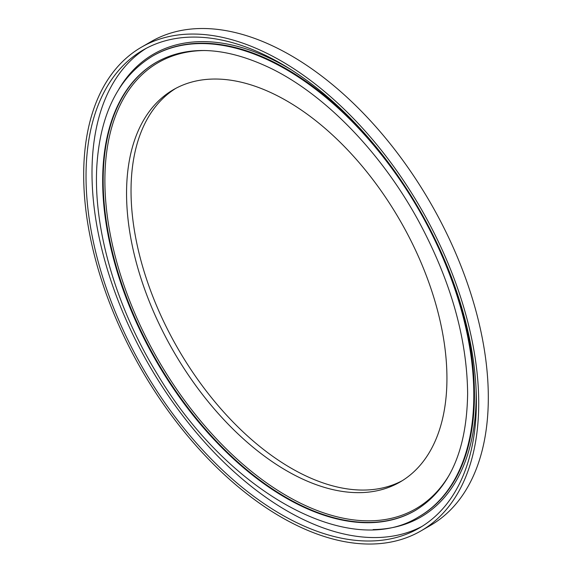 <?xml version="1.0" encoding="UTF-8"?>
<svg xmlns="http://www.w3.org/2000/svg" width="572" height="572" viewBox="0 0 572 572"><rect width="100%" height="100%" fill="white"/><g stroke="black" fill="none" stroke-linecap="round" stroke-linejoin="round"><path stroke-width="0.86" d="M446.939 378.328A226.548 130.795 -120 0 0 348.048 150.343A226.548 130.795 -120 0 0 173.473 89.647A226.548 130.795 -120 0 0 173.473 351.244A226.548 130.795 -120 0 0 400.021 482.039A226.548 130.795 -120 0 0 446.939 378.328M175.74 88.395A226.548 130.795 -120 0 0 177.949 348.655A226.548 130.795 -120 0 0 402.238 480.702M420.87 530.959L430.466 525.418A279.336 161.275 -120 0 0 488.316 397.54A279.336 161.275 -120 0 0 366.387 116.431A279.336 161.275 -120 0 0 151.13 41.592L141.534 47.133A279.336 161.275 -120 0 0 141.534 369.684A279.336 161.275 -120 0 0 420.87 530.959A279.336 161.275 -120 0 0 478.721 403.081A279.336 161.275 -120 0 0 356.792 121.972A279.336 161.275 -120 0 0 141.534 47.133M476.376 401.73A276.019 159.359 -120 0 0 355.891 123.952A276.019 159.359 -120 0 0 143.193 50.007A276.019 159.359 -120 0 0 143.193 368.726A276.019 159.359 -120 0 0 419.204 528.085A276.019 159.359 -120 0 0 476.376 401.73M146.21 48.341A276.019 159.359 -120 0 0 149.163 365.272A276.019 159.359 -120 0 0 422.165 526.304M204.862 50.522A257.6 148.727 -120 0 0 158.237 360.038A257.6 148.727 -120 0 0 449.599 474.417M156.521 62.169A258.823 149.435 -120 0 0 156.771 360.882A258.823 149.435 -120 0 0 415.336 510.46M373.13 529.572A267.267 154.311 -120 0 0 476.161 394.709A267.267 154.311 -120 0 0 476.118 390.04M291.198 69.748A267.267 154.311 -120 0 0 118.862 89.168M418.711 516.873A266.059 153.611 -120 0 0 473.816 395.073A266.059 153.611 -120 0 0 357.679 127.32A266.059 153.611 -120 0 0 152.653 56.042C119.033 76.526 100.45 112.906 96.897 165.179C92.893 227.384 115.501 305.813 156.614 372.958C226.626 491.613 349.192 560.381 418.711 516.873L419.347 516.509A266.059 153.611 -120 0 0 474.453 394.709A266.059 153.611 -120 0 0 447.204 266.366M383.841 156.621A266.059 153.611 -120 0 0 153.303 55.663L152.653 56.042M156.27 62.312A258.823 149.435 -120 0 0 156.27 361.175A258.823 149.435 -120 0 0 415.093 510.603C449.242 489.939 466.759 450.936 467.631 393.6C467.045 338.295 450.757 280.895 418.776 221.407C381.853 153.41 326.09 95.61 271.8 68.804C226.469 46.825 187.952 44.659 156.27 62.312"/></g></svg>
